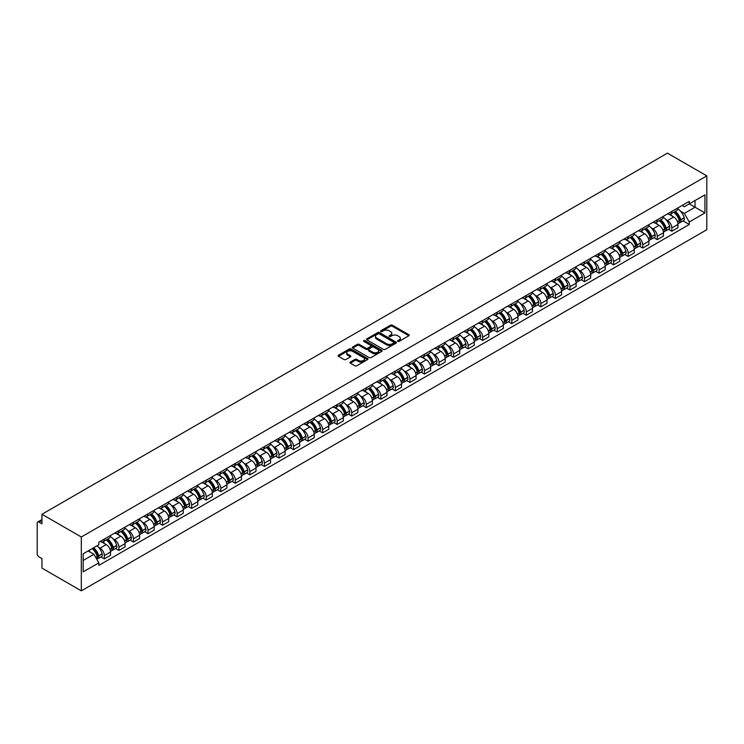 <?xml version="1.0" encoding="UTF-8"?>
<svg xmlns="http://www.w3.org/2000/svg" width="744" height="744" viewBox="0 0 744 744"><rect width="100%" height="100%" fill="white"/><g stroke="black" fill="none" stroke-linecap="round" stroke-linejoin="round"><path stroke-width="1.12" d="M397.817 341.375A0.902 0.521 0 0 0 399.1 341.375L408.828 335.758A1.293 0.744 0 0 0 409.2 335.228A1.293 0.744 0 0 0 408.828 334.698L392.348 325.184A1.293 0.744 0 0 0 390.516 325.184L380.788 330.801A0.902 0.521 0 0 0 382.072 331.545L383.327 330.82A4.148 2.39 0 0 1 389.186 330.82L390.563 331.61A4.148 2.39 0 0 1 391.772 333.303A4.148 2.39 0 0 1 390.563 334.995L389.298 335.721A0.902 0.521 0 0 0 390.581 336.455L391.846 335.73A4.148 2.39 0 0 1 397.705 335.73L399.072 336.521A4.148 2.39 0 0 1 400.291 338.213A4.148 2.39 0 0 1 399.072 339.906L397.817 340.631A0.902 0.521 0 0 0 397.817 341.375L397.817 340.631M350.322 362.077A1.293 0.744 0 0 0 349.94 362.607A1.293 0.744 0 0 0 350.322 363.137L354.944 365.806A1.293 0.744 0 0 0 356.776 365.806L367.583 359.575A1.293 0.744 0 0 0 367.964 359.045A1.293 0.744 0 0 0 367.583 358.515L351.103 349.001A1.293 0.744 0 0 0 349.271 349.001L338.464 355.232A1.293 0.744 0 0 0 338.092 355.762A1.293 0.744 0 0 0 338.464 356.292L344.053 359.519A1.293 0.744 0 0 0 345.886 359.519L350.508 356.85A1.293 0.744 0 0 0 350.889 356.32A1.293 0.744 0 0 0 350.508 355.79L347.736 354.191A3.46 2 0 0 1 346.723 352.777A3.46 2 0 0 1 348.862 350.936A3.46 2 0 0 1 352.637 351.363L363.481 357.632A3.46 2 0 0 1 364.495 359.045A3.46 2 0 0 1 362.356 360.887A3.46 2 0 0 1 358.589 360.459L356.776 359.408A1.293 0.744 0 0 0 354.944 359.408L350.322 362.077L350.322 363.137M81.319 537.001L41.952 514.271L667.442 153.152L706.8 175.882L81.319 537.001L81.319 590.848L706.8 229.729L706.8 175.882M383.42 349.373A1.293 0.744 0 0 0 385.252 349.373L396.05 343.133A1.293 0.744 0 0 0 396.431 342.603A1.293 0.744 0 0 0 396.05 342.073L379.57 332.559A1.293 0.744 0 0 0 377.747 332.559L366.941 338.799A1.293 0.744 0 0 0 366.56 339.329A1.293 0.744 0 0 0 366.941 339.859L383.42 349.373M364.142 341.57A0.902 0.521 0 0 1 365.062 341.701L381.802 351.363L371.014 357.585A1.293 0.744 0 0 1 369.182 357.585L352.703 348.071L352.703 347.02A1.293 0.744 0 0 0 352.321 347.541A1.293 0.744 0 0 0 352.703 348.071M352.703 347.02L357.325 344.351A1.293 0.744 0 0 1 359.157 344.351L365.843 348.211A1.293 0.744 0 0 0 367.676 348.211L370.735 346.434A1.293 0.744 0 0 0 371.117 345.904A1.293 0.744 0 0 0 370.735 345.374L363.779 341.366A0.902 0.521 0 0 1 365.062 340.622L381.821 350.294A1.293 0.744 0 0 1 382.193 350.824A1.293 0.744 0 0 1 381.821 351.354L381.821 350.294M41.952 514.271L41.952 523.804L39.069 522.13A2.641 1.525 -120 0 0 37.749 522A2.641 1.525 -120 0 0 37.2 523.209L37.2 553.694A2.641 1.525 -120 0 0 39.069 556.921L41.952 558.595L41.952 568.118L81.319 590.848M671.823 211.417A6.064 3.506 60 0 1 670.567 214.142L676.724 210.589A6.064 3.506 -120 0 0 677.979 207.864M665.982 219.62L667.535 220.522A6.064 3.506 60 0 1 671.823 227.952L677.979 224.4A6.064 3.506 -120 0 0 673.692 216.969L669.284 214.421M677.979 224.4L677.979 227.683L671.823 231.235L668.484 229.31M670.567 214.142A6.064 3.506 60 0 1 667.582 213.872M671.823 227.952L671.823 231.235M657.268 219.824A6.064 3.506 60 0 1 656.013 222.54L662.169 218.987A6.064 3.506 -120 0 0 663.425 216.262M653.939 237.708L657.268 239.633L663.425 236.081L663.425 232.798A6.064 3.506 -120 0 0 659.138 225.367L654.729 222.819M656.013 222.54A6.064 3.506 60 0 1 653.027 222.27M651.428 228.027L652.981 228.92A6.064 3.506 60 0 1 657.268 236.35L657.268 239.633M642.723 228.222A6.064 3.506 60 0 1 641.468 230.947L647.624 227.394A6.064 3.506 -120 0 0 648.88 224.669M639.384 246.106L642.723 248.04L648.88 244.488L648.88 241.196A6.064 3.506 -120 0 0 644.583 233.765L640.184 231.226M641.468 230.947A6.064 3.506 60 0 1 638.482 230.668M636.883 236.425L638.436 237.317A6.064 3.506 60 0 1 642.723 244.748L642.723 248.04M628.169 236.62A6.064 3.506 60 0 1 626.913 239.345L633.07 235.792A6.064 3.506 -120 0 0 634.325 233.067M624.83 254.513L628.169 256.438L634.325 252.886L634.325 249.603A6.064 3.506 -120 0 0 630.038 242.172L625.63 239.624M626.913 239.345A6.064 3.506 60 0 1 623.928 239.075M622.328 244.823L623.881 245.725A6.064 3.506 60 0 1 628.169 253.155L628.169 256.438M613.623 245.018A6.064 3.506 60 0 1 612.368 247.743L618.524 244.19A6.064 3.506 -120 0 0 619.78 241.465M610.285 262.911L613.623 264.836L619.78 261.284L619.78 258.001A6.064 3.506 -120 0 0 615.483 250.57L611.084 248.022M612.368 247.743A6.064 3.506 60 0 1 609.373 247.473M607.783 253.23L609.327 254.123A6.064 3.506 60 0 1 613.623 261.553L613.623 264.836M599.069 253.425A6.064 3.506 60 0 1 597.813 256.15L603.97 252.588A6.064 3.506 -120 0 0 605.225 249.872M595.73 271.309L599.069 273.243L605.225 269.681L605.225 266.399A6.064 3.506 -120 0 0 600.938 258.968L596.53 256.429M597.813 256.15A6.064 3.506 60 0 1 594.828 255.871M593.228 261.628L594.781 262.52A6.064 3.506 60 0 1 599.069 269.951L599.069 273.243M584.524 261.823A6.064 3.506 60 0 1 583.268 264.548L589.415 260.995A6.064 3.506 -120 0 0 590.68 258.27M581.185 279.716L584.524 281.641L590.68 278.089L590.68 274.796A6.064 3.506 -120 0 0 586.384 267.366L581.975 264.827M583.268 264.548A6.064 3.506 60 0 1 580.274 264.269M578.674 270.026L580.227 270.928A6.064 3.506 60 0 1 584.524 278.358L584.524 281.641M569.969 270.221A6.064 3.506 60 0 1 568.714 272.946L574.87 269.393A6.064 3.506 -120 0 0 576.126 266.668M566.63 288.114L569.969 290.039L576.126 286.487L576.126 283.204A6.064 3.506 -120 0 0 571.838 275.773L567.43 273.225M568.714 272.946A6.064 3.506 60 0 1 565.728 272.676M564.129 278.423L565.682 279.326A6.064 3.506 60 0 1 569.969 286.756L569.969 290.039M555.415 278.628A6.064 3.506 60 0 1 554.159 281.344L560.316 277.791A6.064 3.506 -120 0 0 561.571 275.066M552.085 296.512L555.424 298.437L561.571 294.884L561.571 291.602A6.064 3.506 -120 0 0 557.284 284.171L552.876 281.623M554.159 281.344A6.064 3.506 60 0 1 551.174 281.074M549.574 286.831L551.127 287.723A6.064 3.506 60 0 1 555.424 295.154L555.424 298.437M540.869 287.026A6.064 3.506 60 0 1 539.614 289.751L545.771 286.198A6.064 3.506 -120 0 0 547.026 283.473M537.531 304.91L540.869 306.844L547.026 303.292L547.026 299.999A6.064 3.506 -120 0 0 542.739 292.569L538.331 290.03M539.614 289.751A6.064 3.506 60 0 1 536.629 289.472M535.029 295.228L536.582 296.121A6.064 3.506 60 0 1 540.869 303.552L540.869 306.844M526.315 295.424A6.064 3.506 60 0 1 525.059 298.149L531.216 294.596A6.064 3.506 -120 0 0 532.471 291.871M522.976 313.317L526.315 315.242L532.471 311.69L532.471 308.407A6.064 3.506 -120 0 0 528.184 300.976L523.776 298.428M525.059 298.149A6.064 3.506 60 0 1 522.074 297.879M520.475 303.626L522.028 304.529A6.064 3.506 60 0 1 526.315 311.959L526.315 315.242M511.77 303.822A6.064 3.506 60 0 1 510.514 306.547L516.671 302.994A6.064 3.506 -120 0 0 517.926 300.269M508.431 321.715L511.77 323.64L517.926 320.087L517.926 316.805A6.064 3.506 -120 0 0 513.63 309.374L509.231 306.826M510.514 306.547A6.064 3.506 60 0 1 507.529 306.277M505.929 312.034L507.473 312.926A6.064 3.506 60 0 1 511.77 320.357L511.77 323.64M497.215 312.229A6.064 3.506 60 0 1 495.96 314.954L502.116 311.392A6.064 3.506 -120 0 0 503.372 308.676M493.876 330.113L497.215 332.047L503.372 328.485L503.372 325.202A6.064 3.506 -120 0 0 499.084 317.772L494.676 315.233M495.96 314.954A6.064 3.506 60 0 1 492.974 314.675M491.375 320.432L492.928 321.324A6.064 3.506 60 0 1 497.215 328.755L497.215 332.047M482.67 320.627A6.064 3.506 60 0 1 481.415 323.352L487.571 319.799A6.064 3.506 -120 0 0 488.827 317.074M479.331 338.52L482.67 340.445L488.827 336.893L488.827 333.61A6.064 3.506 -120 0 0 484.53 326.17L480.131 323.631M481.415 323.352A6.064 3.506 60 0 1 478.42 323.073M476.82 328.829L478.373 329.732A6.064 3.506 60 0 1 482.67 337.162L482.67 340.445M468.116 329.025A6.064 3.506 60 0 1 466.86 331.75L473.017 328.197A6.064 3.506 -120 0 0 474.272 325.472M464.777 346.918L468.116 348.843L474.272 345.29L474.272 342.007A6.064 3.506 -120 0 0 469.985 334.577L465.577 332.029M466.86 331.75A6.064 3.506 60 0 1 463.875 331.48M462.275 337.237L463.828 338.129A6.064 3.506 60 0 1 468.116 345.56L468.116 348.843M453.57 337.432A6.064 3.506 60 0 1 452.306 340.148L458.462 336.595A6.064 3.506 -120 0 0 459.718 333.87M450.232 355.316L453.57 357.241L459.727 353.688L459.727 350.405A6.064 3.506 -120 0 0 455.43 342.975L451.022 340.427M452.306 340.148A6.064 3.506 60 0 1 449.32 339.878M447.721 345.635L449.274 346.527A6.064 3.506 60 0 1 453.57 353.958L453.57 357.241M439.016 345.83A6.064 3.506 60 0 1 437.76 348.555L443.917 345.002A6.064 3.506 -120 0 0 445.172 342.277M435.677 363.723L439.016 365.648L445.172 362.096L445.172 358.803A6.064 3.506 -120 0 0 440.885 351.373L436.477 348.834M437.76 348.555A6.064 3.506 60 0 1 434.775 348.276M433.175 354.032L434.728 354.925A6.064 3.506 60 0 1 439.016 362.365L439.016 365.648M424.461 354.228A6.064 3.506 60 0 1 423.206 356.953L429.362 353.4A6.064 3.506 -120 0 0 430.618 350.675M421.123 372.121L424.461 374.046L430.618 370.493L430.618 367.211A6.064 3.506 -120 0 0 426.331 359.78L421.922 357.232M423.206 356.953A6.064 3.506 60 0 1 420.221 356.683M418.621 362.43L420.174 363.332A6.064 3.506 60 0 1 424.461 370.763L424.461 374.046M409.916 362.626A6.064 3.506 60 0 1 408.661 365.351L414.817 361.798A6.064 3.506 -120 0 0 416.073 359.073M406.577 380.519L409.916 382.444L416.073 378.891L416.073 375.608A6.064 3.506 -120 0 0 411.776 368.178L407.377 365.63M408.661 365.351A6.064 3.506 60 0 1 405.675 365.081M404.076 370.838L405.629 371.73A6.064 3.506 60 0 1 409.916 379.161L409.916 382.444M395.362 371.033A6.064 3.506 60 0 1 394.106 373.758L400.263 370.196A6.064 3.506 -120 0 0 401.518 367.48M392.023 388.917L395.362 390.851L401.518 387.289L401.518 384.006A6.064 3.506 -120 0 0 397.231 376.576L392.823 374.037M394.106 373.758A6.064 3.506 60 0 1 391.121 373.479M389.521 379.235L391.074 380.128A6.064 3.506 60 0 1 395.362 387.559L395.362 390.851M380.816 379.431A6.064 3.506 60 0 1 379.561 382.156L385.718 378.603A6.064 3.506 -120 0 0 386.973 375.878M377.478 397.324L380.816 399.249L386.973 395.696L386.973 392.413A6.064 3.506 -120 0 0 382.676 384.974L378.278 382.435M379.561 382.156A6.064 3.506 60 0 1 376.566 381.877M374.976 387.633L376.52 388.535A6.064 3.506 60 0 1 380.816 395.966L380.816 399.249M366.262 387.829A6.064 3.506 60 0 1 365.006 390.553L371.163 387.001A6.064 3.506 -120 0 0 372.418 384.276M362.923 405.722L366.262 407.647L372.418 404.094L372.418 400.811A6.064 3.506 -120 0 0 368.131 393.381L363.723 390.833M365.006 390.553A6.064 3.506 60 0 1 362.021 390.284M360.422 396.041L361.975 396.933A6.064 3.506 60 0 1 366.262 404.364L366.262 407.647M351.717 396.236A6.064 3.506 60 0 1 350.461 398.961L356.608 395.399A6.064 3.506 -120 0 0 357.873 392.674M348.378 414.12L351.717 416.054L357.873 412.492L357.873 409.209A6.064 3.506 -120 0 0 353.577 401.779L349.168 399.24M350.461 398.961A6.064 3.506 60 0 1 347.467 398.682M345.867 404.438L347.42 405.331A6.064 3.506 60 0 1 351.717 412.762L351.717 416.054M337.162 404.634A6.064 3.506 60 0 1 335.907 407.359L342.063 403.806A6.064 3.506 -120 0 0 343.319 401.081M333.824 422.527L337.162 424.452L343.319 420.899L343.319 417.607A6.064 3.506 -120 0 0 339.032 410.177L334.623 407.638M335.907 407.359A6.064 3.506 60 0 1 332.921 407.08M331.322 412.836L332.875 413.738A6.064 3.506 60 0 1 337.162 421.169L337.162 424.452M322.608 413.032A6.064 3.506 60 0 1 321.352 415.757L327.509 412.204A6.064 3.506 -120 0 0 328.764 409.479M319.278 430.925L322.617 432.85L328.764 429.297L328.764 426.014A6.064 3.506 -120 0 0 324.477 418.584L320.069 416.036M321.352 415.757A6.064 3.506 60 0 1 318.367 415.487M316.767 421.234L318.32 422.136A6.064 3.506 60 0 1 322.617 429.567L322.617 432.85M308.062 421.439A6.064 3.506 60 0 1 306.807 424.154L312.964 420.602A6.064 3.506 -120 0 0 314.219 417.877M304.724 439.323L308.062 441.248L314.219 437.695L314.219 434.412A6.064 3.506 -120 0 0 309.932 426.982L305.524 424.433M306.807 424.154A6.064 3.506 60 0 1 303.822 423.885M302.222 429.641L303.775 430.534A6.064 3.506 60 0 1 308.062 437.965L308.062 441.248M293.508 429.837A6.064 3.506 60 0 1 292.252 432.562L298.409 429.009A6.064 3.506 -120 0 0 299.665 426.284M290.169 447.721L293.508 449.655L299.665 446.102L299.665 442.81A6.064 3.506 -120 0 0 295.377 435.38L290.969 432.841M292.252 432.562A6.064 3.506 60 0 1 289.267 432.283M287.668 438.039L289.221 438.932A6.064 3.506 60 0 1 293.508 446.363L293.508 449.655M278.963 438.235A6.064 3.506 60 0 1 277.707 440.959L283.864 437.407A6.064 3.506 -120 0 0 285.119 434.682M275.624 456.128L278.963 458.053L285.119 454.5L285.119 451.217A6.064 3.506 -120 0 0 280.823 443.787L276.424 441.238M277.707 440.959A6.064 3.506 60 0 1 274.722 440.69M273.122 446.437L274.666 447.339A6.064 3.506 60 0 1 278.963 454.77L278.963 458.053M264.408 446.633A6.064 3.506 60 0 1 263.153 449.357L269.309 445.805A6.064 3.506 -120 0 0 270.565 443.08M261.07 464.526L264.408 466.451L270.565 462.898L270.565 459.615A6.064 3.506 -120 0 0 266.278 452.185L261.869 449.636M263.153 449.357A6.064 3.506 60 0 1 260.168 449.088M258.568 454.844L260.121 455.737A6.064 3.506 60 0 1 264.408 463.168L264.408 466.451M249.863 455.04A6.064 3.506 60 0 1 248.608 457.765L254.755 454.203A6.064 3.506 -120 0 0 256.02 451.487M246.524 472.924L249.863 474.858L256.02 471.296L256.02 468.013A6.064 3.506 -120 0 0 251.723 460.583L247.315 458.044M248.608 457.765A6.064 3.506 60 0 1 245.613 457.486M244.013 463.242L245.567 464.135A6.064 3.506 60 0 1 249.863 471.566L249.863 474.858M235.309 463.438A6.064 3.506 60 0 1 234.053 466.163L240.21 462.61A6.064 3.506 -120 0 0 241.465 459.885M231.97 481.331L235.309 483.256L241.465 479.703L241.465 476.411A6.064 3.506 -120 0 0 237.178 468.98L232.77 466.442M234.053 466.163A6.064 3.506 60 0 1 231.068 465.884M229.468 471.64L231.021 472.542A6.064 3.506 60 0 1 235.309 479.973L235.309 483.256M220.763 471.836A6.064 3.506 60 0 1 219.499 474.56L225.655 471.008A6.064 3.506 -120 0 0 226.911 468.283M217.425 489.729L220.763 491.654L226.911 488.101L226.911 484.818A6.064 3.506 -120 0 0 222.623 477.388L218.215 474.839M219.499 474.56A6.064 3.506 60 0 1 216.513 474.291M214.914 480.038L216.467 480.94A6.064 3.506 60 0 1 220.763 488.371L220.763 491.654M206.209 480.243A6.064 3.506 60 0 1 204.953 482.958L211.11 479.406A6.064 3.506 -120 0 0 212.365 476.681M202.87 498.127L206.209 500.052L212.365 496.499L212.365 493.216A6.064 3.506 -120 0 0 208.078 485.786L203.67 483.237M204.953 482.958A6.064 3.506 60 0 1 201.968 482.689M200.369 488.445L201.922 489.338A6.064 3.506 60 0 1 206.209 496.769L206.209 500.052M191.654 488.641A6.064 3.506 60 0 1 190.399 491.366L196.555 487.813A6.064 3.506 -120 0 0 197.811 485.088M188.316 506.524L191.654 508.459L197.811 504.906L197.811 501.614A6.064 3.506 -120 0 0 193.524 494.183L189.115 491.644M190.399 491.366A6.064 3.506 60 0 1 187.414 491.087M185.814 496.843L187.367 497.736A6.064 3.506 60 0 1 191.654 505.176L191.654 508.459M177.109 497.039A6.064 3.506 60 0 1 175.854 499.763L182.01 496.211A6.064 3.506 -120 0 0 183.266 493.486M173.77 514.932L177.109 516.857L183.266 513.304L183.266 510.021A6.064 3.506 -120 0 0 178.969 502.591L174.57 500.042M175.854 499.763A6.064 3.506 60 0 1 172.868 499.494M171.269 505.241L172.822 506.143A6.064 3.506 60 0 1 177.109 513.574L177.109 516.857M162.555 505.436A6.064 3.506 60 0 1 161.299 508.161L167.456 504.609A6.064 3.506 -120 0 0 168.711 501.884M159.216 523.33L162.555 525.255L168.711 521.702L168.711 518.419A6.064 3.506 -120 0 0 164.424 510.989L160.016 508.44M161.299 508.161A6.064 3.506 60 0 1 158.314 507.892M156.714 513.648L158.267 514.541A6.064 3.506 60 0 1 162.555 521.972L162.555 525.255M148.01 513.844A6.064 3.506 60 0 1 146.754 516.569L152.911 513.007A6.064 3.506 -120 0 0 154.166 510.291M144.671 531.728L148.01 533.662L154.166 530.1L154.166 526.817A6.064 3.506 -120 0 0 149.87 519.386L145.471 516.848M146.754 516.569A6.064 3.506 60 0 1 143.759 516.289M142.169 522.046L143.713 522.939A6.064 3.506 60 0 1 148.01 530.37L148.01 533.662M133.455 522.241A6.064 3.506 60 0 1 132.2 524.966L138.356 521.414A6.064 3.506 -120 0 0 139.612 518.689M130.116 540.135L133.455 542.06L139.612 538.507L139.612 535.224A6.064 3.506 -120 0 0 135.324 527.784L130.916 525.245M132.2 524.966A6.064 3.506 60 0 1 129.214 524.687M127.615 530.444L129.168 531.346A6.064 3.506 60 0 1 133.455 538.777L133.455 542.06M118.91 530.639A6.064 3.506 60 0 1 117.645 533.364L123.802 529.812A6.064 3.506 -120 0 0 125.066 527.087M115.571 548.533L118.91 550.458L125.066 546.905L125.066 543.622A6.064 3.506 -120 0 0 120.77 536.192L116.362 533.643M117.645 533.364A6.064 3.506 60 0 1 114.66 533.095M113.06 538.851L114.613 539.744A6.064 3.506 60 0 1 118.91 547.175L118.91 550.458M104.355 539.047A6.064 3.506 60 0 1 103.1 541.762L109.256 538.21A6.064 3.506 -120 0 0 110.512 535.485M101.017 556.931L104.355 558.856L110.512 555.303L110.512 552.02A6.064 3.506 -120 0 0 106.225 544.589L101.816 542.041M103.1 541.762A6.064 3.506 60 0 1 100.115 541.493M98.515 547.249L100.068 548.142A6.064 3.506 60 0 1 104.355 555.573L104.355 558.856M682.127 205.465L684.322 206.73L704.931 194.835L695.045 200.545L695.045 207.223L684.322 213.407L680.528 211.222M83.179 560.474L93.911 554.28L98.85 562.845L83.179 571.894L83.179 553.796L98.85 544.748L98.85 542.218L689.269 201.345L689.269 203.884L704.931 212.923L689.269 221.972L684.322 213.407M704.931 194.835L704.931 212.923M98.85 562.845L98.85 565.375L689.269 224.502L689.269 221.972M93.911 554.28L88.127 550.941M683.039 220.912L689.269 224.502M398.18 341.505L399.072 340.984A4.148 2.39 0 0 0 400.291 339.292L400.291 338.213M391.772 333.303L391.772 334.382A4.148 2.39 0 0 1 390.563 336.065L389.661 336.586M408.828 334.698L408.828 335.758L392.348 326.263A1.293 0.744 0 0 0 390.516 326.263L381.151 331.675M396.05 342.073L396.05 343.133L379.57 333.638A1.293 0.744 0 0 0 377.747 333.638L366.959 339.868M393.762 342.975A0.902 0.521 0 0 0 393.762 342.231L379.301 333.879A0.902 0.521 0 0 0 378.017 333.879L376.687 334.651A4.148 2.39 0 0 0 375.478 336.344A4.148 2.39 0 0 0 376.687 338.027L386.582 343.737A4.148 2.39 0 0 0 392.441 343.737L393.762 342.975L393.762 344.053A0.902 0.521 0 0 0 394.032 343.682L394.032 342.603M375.478 336.344L375.478 337.413A4.148 2.39 0 0 0 376.687 339.106L376.687 338.027M393.762 344.053L392.441 344.816A4.148 2.39 0 0 1 386.582 344.816L376.687 339.106M352.721 348.08L357.325 345.421L357.325 344.351M371.117 345.904L371.117 346.983A1.293 0.744 0 0 1 370.735 347.513L367.676 349.28A1.293 0.744 0 0 1 365.843 349.28L359.157 345.421A1.293 0.744 0 0 0 357.325 345.421M372.772 352.21A3.46 2 0 0 0 376.548 352.647A3.46 2 0 0 0 378.687 350.796A3.46 2 0 0 0 377.673 349.382L373.851 347.178A1.293 0.744 0 0 0 372.019 347.178L368.95 348.945A1.293 0.744 0 0 0 368.578 349.475A1.293 0.744 0 0 0 368.95 350.006L372.772 352.21L372.772 353.288A3.46 2 0 0 0 376.548 353.716A3.46 2 0 0 0 378.687 351.875L378.687 350.796M368.578 349.475L368.578 350.554A1.293 0.744 0 0 0 368.95 351.084L368.95 350.006M372.772 353.288L368.95 351.084M364.495 359.045L364.495 360.115A3.46 2 0 0 1 362.356 361.965A3.46 2 0 0 1 358.589 361.538L356.776 360.487A1.293 0.744 0 0 0 354.944 360.487L350.34 363.146M346.723 352.777L346.723 353.856A3.46 2 0 0 0 347.736 355.269L347.736 354.191M350.489 356.86L347.736 355.269M367.583 358.515L367.583 359.575L351.103 350.08A1.293 0.744 0 0 0 349.271 350.08L338.483 356.302L338.464 355.232M674.111 212.096A8.314 4.799 60 0 1 674.157 212.114A8.314 4.799 60 0 1 679.625 219.573L679.672 219.75A1.618 0.93 60 0 1 679.421 221.015A1.618 0.93 60 0 1 679.384 221.033M673.748 212.3A10.025 5.785 60 0 1 679.263 220.577L679.309 220.745A3.329 1.925 60 0 1 678.779 223.367L677.951 223.842M679.356 222.623A3.329 1.925 -120 0 0 680.276 222.502A3.329 1.925 -120 0 0 680.797 219.889L680.751 219.713A10.025 5.785 -120 0 0 675.245 211.445M677.849 208.934A10.025 5.785 60 0 1 684.154 217.75L684.201 217.918A3.329 1.925 60 0 1 683.68 220.54L680.276 222.502M670.335 214.263A10.025 5.785 60 0 1 672.427 216.234M677.3 216.253L678.575 216.988M659.565 220.494A8.314 4.799 60 0 1 659.603 220.522A8.314 4.799 60 0 1 665.071 227.98L665.117 228.148A1.618 0.93 60 0 1 664.866 229.422A1.618 0.93 60 0 1 664.829 229.44M659.203 220.708A10.025 5.785 60 0 1 664.708 228.975L664.755 229.152A3.329 1.925 60 0 1 664.234 231.765L663.406 232.24M664.801 231.031A3.329 1.925 -120 0 0 665.722 230.9A3.329 1.925 -120 0 0 666.252 228.287L666.196 228.12A10.025 5.785 -120 0 0 660.691 219.843M663.304 217.332A10.025 5.785 60 0 1 669.609 226.148L669.656 226.325A3.329 1.925 60 0 1 669.126 228.938L665.722 230.9M655.78 222.661A10.025 5.785 60 0 1 657.873 224.632M662.746 224.651L664.029 225.386M645.011 228.901A8.314 4.799 60 0 1 645.057 228.92A8.314 4.799 60 0 1 650.526 236.378L650.572 236.546A1.618 0.93 60 0 1 650.312 237.82A1.618 0.93 60 0 1 650.275 237.838M644.648 229.106A10.025 5.785 60 0 1 650.154 237.373L650.21 237.55A3.329 1.925 60 0 1 649.679 240.163L648.852 240.647M650.247 239.429A3.329 1.925 -120 0 0 651.177 239.308A3.329 1.925 -120 0 0 651.697 236.685L651.651 236.518A10.025 5.785 -120 0 0 646.145 228.241M648.749 225.73A10.025 5.785 60 0 1 655.055 234.546L655.101 234.723A3.329 1.925 60 0 1 654.581 237.336L651.177 239.308M641.226 231.059A10.025 5.785 60 0 1 643.327 233.039M648.201 233.049L649.475 233.793M630.466 237.299A8.314 4.799 60 0 1 630.503 237.317A8.314 4.799 60 0 1 635.971 244.776L636.018 244.953A1.618 0.93 60 0 1 635.767 246.218A1.618 0.93 60 0 1 635.729 246.236M630.094 237.503A10.025 5.785 60 0 1 635.609 245.78L635.655 245.948A3.329 1.925 60 0 1 635.134 248.561L634.307 249.045M635.702 247.826A3.329 1.925 -120 0 0 636.622 247.706A3.329 1.925 -120 0 0 637.152 245.092L637.096 244.916A10.025 5.785 -120 0 0 631.591 236.648M634.204 234.128A10.025 5.785 60 0 1 640.5 242.953L640.556 243.121A3.329 1.925 60 0 1 640.026 245.734L636.622 247.706M626.681 239.466A10.025 5.785 60 0 1 628.773 241.437M633.646 241.447L634.92 242.191M615.911 245.697A8.314 4.799 60 0 1 615.958 245.725A8.314 4.799 60 0 1 621.417 253.183L621.473 253.351A1.618 0.93 60 0 1 621.212 254.615A1.618 0.93 60 0 1 621.175 254.643M615.548 245.911A10.025 5.785 60 0 1 621.054 254.178L621.11 254.355A3.329 1.925 60 0 1 620.58 256.968L619.752 257.443M621.147 256.234A3.329 1.925 -120 0 0 622.068 256.103A3.329 1.925 -120 0 0 622.598 253.49L622.551 253.313A10.025 5.785 -120 0 0 617.036 245.046M619.65 242.535A10.025 5.785 60 0 1 625.955 251.351L626.002 251.528A3.329 1.925 60 0 1 625.481 254.141L622.068 256.103M612.126 247.864A10.025 5.785 60 0 1 614.219 249.835M619.092 249.854L620.375 250.589M601.357 254.095A8.314 4.799 60 0 1 601.403 254.123A8.314 4.799 60 0 1 606.871 261.581L606.918 261.748A1.618 0.93 60 0 1 606.667 263.023A1.618 0.93 60 0 1 606.63 263.041M600.994 254.309A10.025 5.785 60 0 1 606.509 262.576L606.555 262.753A3.329 1.925 60 0 1 606.025 265.366L605.197 265.841M606.602 264.632A3.329 1.925 -120 0 0 607.523 264.501A3.329 1.925 -120 0 0 608.043 261.888L607.997 261.721A10.025 5.785 -120 0 0 602.491 253.444M605.105 250.933A10.025 5.785 60 0 1 611.401 259.749L611.456 259.926A3.329 1.925 60 0 1 610.926 262.539L607.523 264.501M597.581 256.262A10.025 5.785 60 0 1 599.673 258.242M604.547 258.252L605.821 258.986M586.811 262.502A8.314 4.799 60 0 1 586.849 262.52A8.314 4.799 60 0 1 592.317 269.979L592.373 270.156A1.618 0.93 60 0 1 592.112 271.421A1.618 0.93 60 0 1 592.075 271.439M586.449 262.706A10.025 5.785 60 0 1 591.954 270.983L592.001 271.151A3.329 1.925 60 0 1 591.48 273.764L590.652 274.248M592.047 273.029A3.329 1.925 -120 0 0 592.968 272.909A3.329 1.925 -120 0 0 593.498 270.295L593.452 270.118A10.025 5.785 -120 0 0 587.937 261.851M590.55 259.331A10.025 5.785 60 0 1 596.855 268.156L596.902 268.324A3.329 1.925 60 0 1 596.372 270.937L592.968 272.909M583.026 264.659A10.025 5.785 60 0 1 585.119 266.64M589.992 266.65L591.275 267.394M572.257 270.9A8.314 4.799 60 0 1 572.303 270.928A8.314 4.799 60 0 1 577.772 278.377L577.818 278.554A1.618 0.93 60 0 1 577.567 279.818A1.618 0.93 60 0 1 577.53 279.837M571.894 271.114A10.025 5.785 60 0 1 577.409 279.381L577.456 279.549A3.329 1.925 60 0 1 576.926 282.171L576.098 282.646M577.502 281.427A3.329 1.925 -120 0 0 578.423 281.306A3.329 1.925 -120 0 0 578.944 278.693L578.897 278.516A10.025 5.785 -120 0 0 573.391 270.249M575.996 267.738A10.025 5.785 60 0 1 582.301 276.554L582.347 276.722A3.329 1.925 60 0 1 581.827 279.344L578.423 281.306M568.481 273.067A10.025 5.785 60 0 1 570.574 275.038M575.447 275.057L576.721 275.792M557.712 279.298A8.314 4.799 60 0 1 557.749 279.326A8.314 4.799 60 0 1 563.217 286.784L563.264 286.952A1.618 0.93 60 0 1 563.013 288.226A1.618 0.93 60 0 1 562.976 288.244M557.349 279.512A10.025 5.785 60 0 1 562.855 287.779L562.901 287.956A3.329 1.925 60 0 1 562.38 290.569L561.553 291.043M562.948 289.834A3.329 1.925 -120 0 0 563.868 289.704A3.329 1.925 -120 0 0 564.398 287.091L564.352 286.924A10.025 5.785 -120 0 0 558.837 278.647M561.45 276.136A10.025 5.785 60 0 1 567.756 284.952L567.802 285.129A3.329 1.925 60 0 1 567.272 287.742L563.868 289.704M553.927 281.464A10.025 5.785 60 0 1 556.019 283.436M560.892 283.455L562.176 284.189M543.157 287.705A8.314 4.799 60 0 1 543.204 287.723A8.314 4.799 60 0 1 548.672 295.182L548.719 295.349A1.618 0.93 60 0 1 548.458 296.623A1.618 0.93 60 0 1 548.43 296.642M542.794 287.909A10.025 5.785 60 0 1 548.3 296.186L548.356 296.354A3.329 1.925 60 0 1 547.826 298.967L546.998 299.451M548.393 298.232A3.329 1.925 -120 0 0 549.323 298.112A3.329 1.925 -120 0 0 549.844 295.489L549.797 295.322A10.025 5.785 -120 0 0 544.292 287.044M546.896 284.534A10.025 5.785 60 0 1 553.201 293.359L553.248 293.527A3.329 1.925 60 0 1 552.727 296.14L549.323 298.112M539.372 289.862A10.025 5.785 60 0 1 541.474 291.843M546.347 291.853L547.621 292.597M528.612 296.103A8.314 4.799 60 0 1 528.649 296.121A8.314 4.799 60 0 1 534.118 303.58L534.164 303.757A1.618 0.93 60 0 1 533.913 305.021A1.618 0.93 60 0 1 533.876 305.04M528.249 296.307A10.025 5.785 60 0 1 533.755 304.584L533.801 304.752A3.329 1.925 60 0 1 533.281 307.374L532.453 307.849M533.848 306.63A3.329 1.925 -120 0 0 534.769 306.509A3.329 1.925 -120 0 0 535.299 303.896L535.243 303.719A10.025 5.785 -120 0 0 529.737 295.452M532.351 292.941A10.025 5.785 60 0 1 538.647 301.757L538.702 301.924A3.329 1.925 60 0 1 538.172 304.547L534.769 306.509M524.827 298.27A10.025 5.785 60 0 1 526.919 300.241M531.793 300.26L533.076 300.995M514.058 304.501A8.314 4.799 60 0 1 514.104 304.529A8.314 4.799 60 0 1 519.572 311.987L519.619 312.154A1.618 0.93 60 0 1 519.359 313.419A1.618 0.93 60 0 1 519.321 313.447M513.695 304.714A10.025 5.785 60 0 1 519.2 312.982L519.256 313.159A3.329 1.925 60 0 1 518.726 315.772L517.898 316.247M519.293 315.038A3.329 1.925 -120 0 0 520.223 314.907A3.329 1.925 -120 0 0 520.744 312.294L520.698 312.117A10.025 5.785 -120 0 0 515.183 303.85M517.796 301.339A10.025 5.785 60 0 1 524.101 310.155L524.148 310.332A3.329 1.925 60 0 1 523.627 312.945L520.223 314.907M510.272 306.668A10.025 5.785 60 0 1 512.365 308.639M517.247 308.658L518.521 309.392M499.503 312.899A8.314 4.799 60 0 1 499.55 312.926A8.314 4.799 60 0 1 505.018 320.385L505.064 320.552A1.618 0.93 60 0 1 504.813 321.827A1.618 0.93 60 0 1 504.776 321.845M499.14 313.112A10.025 5.785 60 0 1 504.655 321.38L504.702 321.557A3.329 1.925 60 0 1 504.172 324.17L503.344 324.654M504.748 323.435A3.329 1.925 -120 0 0 505.669 323.305A3.329 1.925 -120 0 0 506.199 320.692L506.143 320.524A10.025 5.785 -120 0 0 500.638 312.248M503.251 309.737A10.025 5.785 60 0 1 509.547 318.553L509.603 318.73A3.329 1.925 60 0 1 509.073 321.343L505.669 323.305M495.727 315.065A10.025 5.785 60 0 1 497.82 317.046M502.693 317.056L503.967 317.79M484.958 321.306A8.314 4.799 60 0 1 484.995 321.324A8.314 4.799 60 0 1 490.463 328.783L490.519 328.96A1.618 0.93 60 0 1 490.259 330.224A1.618 0.93 60 0 1 490.222 330.243M484.595 321.51A10.025 5.785 60 0 1 490.101 329.787L490.156 329.955A3.329 1.925 60 0 1 489.626 332.568L488.799 333.052M490.194 331.833A3.329 1.925 -120 0 0 491.114 331.712A3.329 1.925 -120 0 0 491.644 329.099L491.598 328.922A10.025 5.785 -120 0 0 486.083 320.655M488.696 318.134A10.025 5.785 60 0 1 495.002 326.96L495.048 327.127A3.329 1.925 60 0 1 494.518 329.741L491.114 331.712M481.173 323.463A10.025 5.785 60 0 1 483.265 325.444M488.138 325.454L489.422 326.197M470.403 329.704A8.314 4.799 60 0 1 470.45 329.732A8.314 4.799 60 0 1 475.918 337.181L475.965 337.358A1.618 0.93 60 0 1 475.714 338.622A1.618 0.93 60 0 1 475.676 338.641M470.041 329.918A10.025 5.785 60 0 1 475.556 338.185L475.602 338.362A3.329 1.925 60 0 1 475.072 340.975L474.244 341.45M475.649 340.241A3.329 1.925 -120 0 0 476.569 340.11A3.329 1.925 -120 0 0 477.09 337.497L477.044 337.32A10.025 5.785 -120 0 0 471.538 329.053M474.151 326.542A10.025 5.785 60 0 1 480.447 335.358L480.494 335.535A3.329 1.925 60 0 1 479.973 338.148L476.569 340.11M466.627 331.871A10.025 5.785 60 0 1 468.72 333.842M473.593 333.861L474.867 334.595M455.858 338.102A8.314 4.799 60 0 1 455.895 338.129A8.314 4.799 60 0 1 461.364 345.588L461.42 345.755A1.618 0.93 60 0 1 461.159 347.029A1.618 0.93 60 0 1 461.122 347.048M455.495 338.315A10.025 5.785 60 0 1 461.001 346.583L461.048 346.76A3.329 1.925 60 0 1 460.527 349.373L459.699 349.847M461.094 348.638A3.329 1.925 -120 0 0 462.015 348.508A3.329 1.925 -120 0 0 462.545 345.895L462.498 345.728A10.025 5.785 -120 0 0 456.983 337.451M459.597 334.94A10.025 5.785 60 0 1 465.902 343.756L465.949 343.933A3.329 1.925 60 0 1 465.418 346.546L462.015 348.508M452.073 340.268A10.025 5.785 60 0 1 454.166 342.249M459.039 342.259L460.322 342.993M441.304 346.509A8.314 4.799 60 0 1 441.35 346.527A8.314 4.799 60 0 1 446.819 353.986L446.865 354.163A1.618 0.93 60 0 1 446.614 355.427A1.618 0.93 60 0 1 446.577 355.446M440.941 346.713A10.025 5.785 60 0 1 446.456 354.99L446.502 355.158A3.329 1.925 60 0 1 445.972 357.771L445.144 358.255M446.539 357.036A3.329 1.925 -120 0 0 447.469 356.915A3.329 1.925 -120 0 0 447.99 354.293L447.944 354.125A10.025 5.785 -120 0 0 442.438 345.858M445.042 343.337A10.025 5.785 60 0 1 451.348 352.163L451.394 352.331A3.329 1.925 60 0 1 450.873 354.944L447.469 356.915M437.528 348.666A10.025 5.785 60 0 1 439.62 350.647M444.494 350.657L445.768 351.401M426.758 354.907A8.314 4.799 60 0 1 426.796 354.925A8.314 4.799 60 0 1 432.264 362.384L432.311 362.561A1.618 0.93 60 0 1 432.059 363.825A1.618 0.93 60 0 1 432.022 363.844M426.396 355.111A10.025 5.785 60 0 1 431.901 363.388L431.948 363.556A3.329 1.925 60 0 1 431.427 366.178L430.599 366.653M431.994 365.434A3.329 1.925 -120 0 0 432.915 365.313A3.329 1.925 -120 0 0 433.445 362.7L433.389 362.523A10.025 5.785 -120 0 0 427.884 354.256M430.497 351.745A10.025 5.785 60 0 1 436.802 360.561L436.849 360.728A3.329 1.925 60 0 1 436.319 363.351L432.915 365.313M422.973 357.074A10.025 5.785 60 0 1 425.066 359.045M429.939 359.064L431.222 359.798M412.204 363.305A8.314 4.799 60 0 1 412.25 363.332A8.314 4.799 60 0 1 417.719 370.791L417.765 370.958A1.618 0.93 60 0 1 417.505 372.233A1.618 0.93 60 0 1 417.468 372.251M411.841 363.518A10.025 5.785 60 0 1 417.347 371.786L417.403 371.963A3.329 1.925 60 0 1 416.873 374.576L416.045 375.05M417.44 373.841A3.329 1.925 -120 0 0 418.37 373.711A3.329 1.925 -120 0 0 418.891 371.098L418.844 370.931A10.025 5.785 -120 0 0 413.339 362.654M415.942 360.143A10.025 5.785 60 0 1 422.248 368.959L422.294 369.136A3.329 1.925 60 0 1 421.774 371.749L418.37 373.711M408.419 365.471A10.025 5.785 60 0 1 410.511 367.443M415.394 367.462L416.668 368.196M397.659 371.702A8.314 4.799 60 0 1 397.696 371.73A8.314 4.799 60 0 1 403.164 379.189L403.211 379.356A1.618 0.93 60 0 1 402.96 380.63A1.618 0.93 60 0 1 402.923 380.649M397.287 371.916A10.025 5.785 60 0 1 402.802 380.184L402.848 380.361A3.329 1.925 60 0 1 402.327 382.974L401.5 383.458M402.895 382.239A3.329 1.925 -120 0 0 403.815 382.118A3.329 1.925 -120 0 0 404.345 379.496L404.29 379.328A10.025 5.785 -120 0 0 398.784 371.051M401.397 368.54A10.025 5.785 60 0 1 407.693 377.357L407.749 377.534A3.329 1.925 60 0 1 407.219 380.147L403.815 382.118M393.874 373.869A10.025 5.785 60 0 1 395.966 375.85M400.839 375.86L402.113 376.603M383.104 380.11A8.314 4.799 60 0 1 383.141 380.128A8.314 4.799 60 0 1 388.61 387.587L388.666 387.764A1.618 0.93 60 0 1 388.405 389.028A1.618 0.93 60 0 1 388.368 389.047M382.742 380.314A10.025 5.785 60 0 1 388.247 388.591L388.303 388.759A3.329 1.925 60 0 1 387.773 391.372L386.945 391.856M388.34 390.637A3.329 1.925 -120 0 0 389.261 390.516A3.329 1.925 -120 0 0 389.791 387.903L389.744 387.726A10.025 5.785 -120 0 0 384.229 379.459M386.843 376.938A10.025 5.785 60 0 1 393.148 385.764L393.195 385.931A3.329 1.925 60 0 1 392.674 388.545L389.261 390.516M379.319 382.267A10.025 5.785 60 0 1 381.412 384.248M386.285 384.257L387.568 385.001M368.55 388.507A8.314 4.799 60 0 1 368.596 388.535A8.314 4.799 60 0 1 374.065 395.985L374.111 396.161A1.618 0.93 60 0 1 373.86 397.426A1.618 0.93 60 0 1 373.823 397.445M368.187 388.721A10.025 5.785 60 0 1 373.702 396.989L373.748 397.166A3.329 1.925 60 0 1 373.218 399.779L372.391 400.253M373.795 399.044A3.329 1.925 -120 0 0 374.716 398.914A3.329 1.925 -120 0 0 375.236 396.301L375.19 396.124A10.025 5.785 -120 0 0 369.684 387.857M372.298 385.346A10.025 5.785 60 0 1 378.594 394.162L378.649 394.339A3.329 1.925 60 0 1 378.119 396.952L374.716 398.914M364.774 390.674A10.025 5.785 60 0 1 366.866 392.646M371.74 392.665L373.014 393.399M354.005 396.905A8.314 4.799 60 0 1 354.042 396.933A8.314 4.799 60 0 1 359.51 404.392L359.566 404.559A1.618 0.93 60 0 1 359.306 405.833A1.618 0.93 60 0 1 359.268 405.852M353.642 397.119A10.025 5.785 60 0 1 359.147 405.387L359.194 405.564A3.329 1.925 60 0 1 358.673 408.177L357.845 408.651M359.24 407.442A3.329 1.925 -120 0 0 360.161 407.312A3.329 1.925 -120 0 0 360.691 404.699L360.645 404.531A10.025 5.785 -120 0 0 355.13 396.254M357.743 393.743A10.025 5.785 60 0 1 364.048 402.56L364.095 402.737A3.329 1.925 60 0 1 363.565 405.35L360.161 407.312M350.219 399.072A10.025 5.785 60 0 1 352.312 401.053M357.185 401.062L358.469 401.797M339.45 405.313A8.314 4.799 60 0 1 339.497 405.331A8.314 4.799 60 0 1 344.965 412.79L345.011 412.967A1.618 0.93 60 0 1 344.76 414.231A1.618 0.93 60 0 1 344.723 414.25M339.087 405.517A10.025 5.785 60 0 1 344.602 413.794L344.649 413.962A3.329 1.925 60 0 1 344.119 416.575L343.291 417.059M344.695 415.84A3.329 1.925 -120 0 0 345.616 415.719A3.329 1.925 -120 0 0 346.137 413.097L346.09 412.929A10.025 5.785 -120 0 0 340.585 404.662M343.189 402.141A10.025 5.785 60 0 1 349.494 410.967L349.541 411.134A3.329 1.925 60 0 1 349.02 413.748L345.616 415.719M335.674 407.47A10.025 5.785 60 0 1 337.767 409.451M342.64 409.46L343.914 410.204M324.905 413.711A8.314 4.799 60 0 1 324.942 413.738A8.314 4.799 60 0 1 330.41 421.188L330.457 421.364A1.618 0.93 60 0 1 330.206 422.629A1.618 0.93 60 0 1 330.169 422.648M324.542 413.924A10.025 5.785 60 0 1 330.048 422.192L330.094 422.36A3.329 1.925 60 0 1 329.573 424.982L328.746 425.456M330.141 424.238A3.329 1.925 -120 0 0 331.061 424.117A3.329 1.925 -120 0 0 331.592 421.504L331.545 421.327A10.025 5.785 -120 0 0 326.03 413.06M328.643 410.548A10.025 5.785 60 0 1 334.949 419.365L334.995 419.532A3.329 1.925 60 0 1 334.465 422.155L331.061 424.117M321.12 415.877A10.025 5.785 60 0 1 323.212 417.849M328.085 417.868L329.369 418.602M310.35 422.108A8.314 4.799 60 0 1 310.397 422.136A8.314 4.799 60 0 1 315.865 429.595L315.912 429.762A1.618 0.93 60 0 1 315.651 431.036A1.618 0.93 60 0 1 315.623 431.055M309.988 422.322A10.025 5.785 60 0 1 315.493 430.59L315.549 430.767A3.329 1.925 60 0 1 315.019 433.38L314.191 433.854M315.586 432.645A3.329 1.925 -120 0 0 316.516 432.515A3.329 1.925 -120 0 0 317.037 429.902L316.991 429.734A10.025 5.785 -120 0 0 311.485 421.457M314.089 418.946A10.025 5.785 60 0 1 320.394 427.763L320.441 427.94A3.329 1.925 60 0 1 319.92 430.553L316.516 432.515M306.565 424.275A10.025 5.785 60 0 1 308.667 426.247M313.54 426.266L314.814 427M295.805 430.516A8.314 4.799 60 0 1 295.842 430.534A8.314 4.799 60 0 1 301.311 437.993L301.357 438.16A1.618 0.93 60 0 1 301.106 439.434A1.618 0.93 60 0 1 301.069 439.453M295.442 430.72A10.025 5.785 60 0 1 300.948 438.988L300.995 439.165A3.329 1.925 60 0 1 300.474 441.778L299.646 442.262M301.041 441.043A3.329 1.925 -120 0 0 301.962 440.922A3.329 1.925 -120 0 0 302.492 438.3L302.436 438.132A10.025 5.785 -120 0 0 296.93 429.855M299.544 427.344A10.025 5.785 60 0 1 305.84 436.161L305.896 436.337A3.329 1.925 60 0 1 305.366 438.951L301.962 440.922M292.02 432.673A10.025 5.785 60 0 1 294.113 434.654M298.986 434.663L300.269 435.407M281.251 438.913A8.314 4.799 60 0 1 281.297 438.932A8.314 4.799 60 0 1 286.756 446.391L286.812 446.567A1.618 0.93 60 0 1 286.552 447.832A1.618 0.93 60 0 1 286.514 447.851M280.888 439.118A10.025 5.785 60 0 1 286.394 447.395L286.449 447.562A3.329 1.925 60 0 1 285.919 450.185L285.092 450.659M286.487 449.441A3.329 1.925 -120 0 0 287.417 449.32A3.329 1.925 -120 0 0 287.937 446.707L287.891 446.53A10.025 5.785 -120 0 0 282.376 438.263M284.989 435.742A10.025 5.785 60 0 1 291.295 444.568L291.341 444.735A3.329 1.925 60 0 1 290.82 447.358L287.417 449.32M277.466 441.08A10.025 5.785 60 0 1 279.558 443.052M284.441 443.071L285.715 443.805M266.696 447.311A8.314 4.799 60 0 1 266.743 447.339A8.314 4.799 60 0 1 272.211 454.798L272.257 454.965A1.618 0.93 60 0 1 272.006 456.23A1.618 0.93 60 0 1 271.969 456.258M266.333 447.525A10.025 5.785 60 0 1 271.848 455.793L271.895 455.97A3.329 1.925 60 0 1 271.365 458.583L270.537 459.057M271.941 457.848A3.329 1.925 -120 0 0 272.862 457.718A3.329 1.925 -120 0 0 273.392 455.105L273.336 454.928A10.025 5.785 -120 0 0 267.831 446.66M270.444 444.149A10.025 5.785 60 0 1 276.74 452.966L276.796 453.143A3.329 1.925 60 0 1 276.266 455.756L272.862 457.718M262.92 449.478A10.025 5.785 60 0 1 265.013 451.45M269.886 451.469L271.16 452.203M252.151 455.709A8.314 4.799 60 0 1 252.188 455.737A8.314 4.799 60 0 1 257.657 463.196L257.712 463.363A1.618 0.93 60 0 1 257.452 464.637A1.618 0.93 60 0 1 257.415 464.656M251.788 455.923A10.025 5.785 60 0 1 257.294 464.191L257.34 464.368A3.329 1.925 60 0 1 256.82 466.981L255.992 467.455M257.387 466.246A3.329 1.925 -120 0 0 258.308 466.116A3.329 1.925 -120 0 0 258.838 463.503L258.791 463.335A10.025 5.785 -120 0 0 253.276 455.058M255.889 452.547A10.025 5.785 60 0 1 262.195 461.364L262.241 461.54A3.329 1.925 60 0 1 261.711 464.154L258.308 466.116M248.366 457.876A10.025 5.785 60 0 1 250.458 459.857M255.332 459.866L256.615 460.601M237.596 464.117A8.314 4.799 60 0 1 237.643 464.135A8.314 4.799 60 0 1 243.111 471.594L243.158 471.77A1.618 0.93 60 0 1 242.907 473.035A1.618 0.93 60 0 1 242.869 473.054M237.234 464.321A10.025 5.785 60 0 1 242.749 472.598L242.795 472.766A3.329 1.925 60 0 1 242.265 475.379L241.437 475.862M242.842 474.644A3.329 1.925 -120 0 0 243.762 474.523A3.329 1.925 -120 0 0 244.283 471.91L244.237 471.733A10.025 5.785 -120 0 0 238.731 463.466M241.344 460.945A10.025 5.785 60 0 1 247.64 469.771L247.687 469.938A3.329 1.925 60 0 1 247.166 472.552L243.762 474.523M233.821 466.274A10.025 5.785 60 0 1 235.913 468.255M240.786 468.264L242.06 469.008M223.051 472.514A8.314 4.799 60 0 1 223.088 472.542A8.314 4.799 60 0 1 228.557 479.992L228.613 480.168A1.618 0.93 60 0 1 228.352 481.433A1.618 0.93 60 0 1 228.315 481.452M222.689 472.728A10.025 5.785 60 0 1 228.194 480.996L228.241 481.163A3.329 1.925 60 0 1 227.72 483.786L226.892 484.26M228.287 483.042A3.329 1.925 -120 0 0 229.208 482.921A3.329 1.925 -120 0 0 229.738 480.308L229.691 480.131A10.025 5.785 -120 0 0 224.177 471.863M226.79 469.352A10.025 5.785 60 0 1 233.095 478.169L233.142 478.336A3.329 1.925 60 0 1 232.612 480.959L229.208 482.921M219.266 474.681A10.025 5.785 60 0 1 221.359 476.653M226.232 476.671L227.515 477.406M208.497 480.912A8.314 4.799 60 0 1 208.543 480.94A8.314 4.799 60 0 1 214.012 488.399L214.058 488.566A1.618 0.93 60 0 1 213.807 489.84A1.618 0.93 60 0 1 213.77 489.859M208.134 481.126A10.025 5.785 60 0 1 213.649 489.394L213.695 489.571A3.329 1.925 60 0 1 213.165 492.184L212.338 492.658M213.733 491.449A3.329 1.925 -120 0 0 214.663 491.319A3.329 1.925 -120 0 0 215.183 488.706L215.137 488.538A10.025 5.785 -120 0 0 209.631 480.261M212.235 477.75A10.025 5.785 60 0 1 218.541 486.567L218.587 486.743A3.329 1.925 60 0 1 218.066 489.357L214.663 491.319M204.712 483.079A10.025 5.785 60 0 1 206.813 485.051M211.687 485.069L212.961 485.804M193.952 489.32A8.314 4.799 60 0 1 193.989 489.338A8.314 4.799 60 0 1 199.457 496.797L199.504 496.973A1.618 0.93 60 0 1 199.252 498.238A1.618 0.93 60 0 1 199.215 498.257M193.589 489.524A10.025 5.785 60 0 1 199.094 497.801L199.141 497.969A3.329 1.925 60 0 1 198.62 500.582L197.792 501.065M199.187 499.847A3.329 1.925 -120 0 0 200.108 499.726A3.329 1.925 -120 0 0 200.638 497.104L200.582 496.936A10.025 5.785 -120 0 0 195.077 488.659M197.69 486.148A10.025 5.785 60 0 1 203.995 494.974L204.042 495.141A3.329 1.925 60 0 1 203.512 497.755L200.108 499.726M190.166 491.477A10.025 5.785 60 0 1 192.259 493.458M197.132 493.467L198.416 494.211M179.397 497.717A8.314 4.799 60 0 1 179.444 497.736A8.314 4.799 60 0 1 184.912 505.195L184.958 505.371A1.618 0.93 60 0 1 184.698 506.636A1.618 0.93 60 0 1 184.661 506.655M179.034 497.922A10.025 5.785 60 0 1 184.54 506.199L184.596 506.366A3.329 1.925 60 0 1 184.066 508.989L183.238 509.463M184.633 508.245A3.329 1.925 -120 0 0 185.563 508.124A3.329 1.925 -120 0 0 186.084 505.511L186.037 505.334A10.025 5.785 -120 0 0 180.522 497.066M183.136 494.555A10.025 5.785 60 0 1 189.441 503.372L189.488 503.539A3.329 1.925 60 0 1 188.967 506.162L185.563 508.124M175.612 499.884A10.025 5.785 60 0 1 177.704 501.856M182.587 501.875L183.861 502.609M164.852 506.115A8.314 4.799 60 0 1 164.889 506.143A8.314 4.799 60 0 1 170.357 513.602L170.404 513.769A1.618 0.93 60 0 1 170.153 515.043A1.618 0.93 60 0 1 170.116 515.062M164.48 506.329A10.025 5.785 60 0 1 169.995 514.597L170.041 514.774A3.329 1.925 60 0 1 169.52 517.387L168.683 517.861M170.088 516.652A3.329 1.925 -120 0 0 171.008 516.522A3.329 1.925 -120 0 0 171.538 513.909L171.483 513.732A10.025 5.785 -120 0 0 165.977 505.464M168.59 502.953A10.025 5.785 60 0 1 174.887 511.77L174.942 511.946A3.329 1.925 60 0 1 174.412 514.56L171.008 516.522M161.067 508.282A10.025 5.785 60 0 1 163.159 510.254M168.032 510.272L169.307 511.007M150.297 514.513A8.314 4.799 60 0 1 150.335 514.541A8.314 4.799 60 0 1 155.803 522L155.859 522.167A1.618 0.93 60 0 1 155.598 523.441A1.618 0.93 60 0 1 155.561 523.46M149.935 514.727A10.025 5.785 60 0 1 155.44 522.995L155.496 523.172A3.329 1.925 60 0 1 154.966 525.785L154.138 526.268M155.533 525.05A3.329 1.925 -120 0 0 156.454 524.92A3.329 1.925 -120 0 0 156.984 522.307L156.938 522.139A10.025 5.785 -120 0 0 151.423 513.862M154.036 511.351A10.025 5.785 60 0 1 160.341 520.168L160.388 520.344A3.329 1.925 60 0 1 159.867 522.958L156.454 524.92M146.512 516.68A10.025 5.785 60 0 1 148.605 518.661M153.478 518.67L154.761 519.405M135.743 522.92A8.314 4.799 60 0 1 135.789 522.939A8.314 4.799 60 0 1 141.258 530.398L141.304 530.574A1.618 0.93 60 0 1 141.053 531.839A1.618 0.93 60 0 1 141.016 531.858M135.38 523.125A10.025 5.785 60 0 1 140.895 531.402L140.942 531.569A3.329 1.925 60 0 1 140.411 534.183L139.584 534.666M140.988 533.448A3.329 1.925 -120 0 0 141.909 533.327A3.329 1.925 -120 0 0 142.43 530.714L142.383 530.537A10.025 5.785 -120 0 0 136.877 522.269M139.491 519.749A10.025 5.785 60 0 1 145.787 528.575L145.843 528.742A3.329 1.925 60 0 1 145.312 531.356L141.909 533.327M131.967 525.078A10.025 5.785 60 0 1 134.06 527.059M138.933 527.068L140.207 527.812M121.198 531.318A8.314 4.799 60 0 1 121.235 531.346A8.314 4.799 60 0 1 126.703 538.796L126.759 538.972A1.618 0.93 60 0 1 126.499 540.237A1.618 0.93 60 0 1 126.461 540.256M120.835 531.532A10.025 5.785 60 0 1 126.341 539.8L126.387 539.977A3.329 1.925 60 0 1 125.866 542.59L125.038 543.064M126.433 541.855A3.329 1.925 -120 0 0 127.354 541.725A3.329 1.925 -120 0 0 127.884 539.112L127.838 538.935A10.025 5.785 -120 0 0 122.323 530.667M124.936 528.156A10.025 5.785 60 0 1 131.242 536.973L131.288 537.149A3.329 1.925 60 0 1 130.758 539.763L127.354 541.725M117.413 533.485A10.025 5.785 60 0 1 119.505 535.457M124.378 535.475L125.662 536.21M106.643 539.716A8.314 4.799 60 0 1 106.69 539.744A8.314 4.799 60 0 1 112.158 547.203L112.205 547.37A1.618 0.93 60 0 1 111.953 548.644A1.618 0.93 60 0 1 111.916 548.663M106.28 539.93A10.025 5.785 60 0 1 111.795 548.198L111.842 548.375A3.329 1.925 60 0 1 111.312 550.988L110.484 551.462M111.888 550.253A3.329 1.925 -120 0 0 112.809 550.123A3.329 1.925 -120 0 0 113.33 547.51L113.283 547.342A10.025 5.785 -120 0 0 107.778 539.065M110.382 536.554A10.025 5.785 60 0 1 116.687 545.371L116.734 545.547A3.329 1.925 60 0 1 116.213 548.161L112.809 550.123M102.867 541.883A10.025 5.785 60 0 1 104.96 543.864M109.833 543.873L111.107 544.608M92.544 548.393A8.314 4.799 60 0 1 97.604 555.601L97.65 555.777A1.618 0.93 60 0 1 97.399 557.042A1.618 0.93 60 0 1 97.362 557.061M92.126 548.635A10.025 5.785 60 0 1 97.241 556.605L97.287 556.772A3.329 1.925 60 0 1 96.832 559.349M97.334 558.651A3.329 1.925 -120 0 0 98.255 558.53A3.329 1.925 -120 0 0 98.785 555.908L98.729 555.74A10.025 5.785 -120 0 0 93.614 547.779M97.018 545.808A10.025 5.785 60 0 1 102.142 553.778L102.188 553.945A3.329 1.925 60 0 1 101.658 556.559L98.255 558.53M88.713 550.606A10.025 5.785 60 0 1 90.405 552.262M95.279 552.271L96.562 553.015M118.91 547.175L125.066 543.622M133.455 538.777L139.612 535.224M148.01 530.37L154.166 526.817M162.555 521.972L168.711 518.419M177.109 513.574L183.266 510.021M191.654 505.176L197.811 501.614M206.209 496.769L212.365 493.216M220.763 488.371L226.911 484.818M235.309 479.973L241.465 476.411M249.863 471.566L256.02 468.013M264.408 463.168L270.565 459.615M278.963 454.77L285.119 451.217M293.508 446.363L299.665 442.81M308.062 437.965L314.219 434.412M322.617 429.567L328.764 426.014M337.162 421.169L343.319 417.607M351.717 412.762L357.873 409.209M366.262 404.364L372.418 400.811M380.816 395.966L386.973 392.413M395.362 387.559L401.518 384.006M409.916 379.161L416.073 375.608M424.461 370.763L430.618 367.211M439.016 362.365L445.172 358.803M453.57 353.958L459.727 350.405M468.116 345.56L474.272 342.007M482.67 337.162L488.827 333.61M497.215 328.755L503.372 325.202M511.77 320.357L517.926 316.805M526.315 311.959L532.471 308.407M540.869 303.552L547.026 299.999M555.424 295.154L561.571 291.602M569.969 286.756L576.126 283.204M584.524 278.358L590.68 274.796M599.069 269.951L605.225 266.399M613.623 261.553L619.78 258.001M628.169 253.155L634.325 249.603M642.723 244.748L648.88 241.196M657.268 236.35L663.425 232.798M104.355 555.573L110.512 552.02M100.068 548.142L106.225 544.589M114.613 539.744L120.77 536.192M129.168 531.346L135.324 527.784M143.713 522.939L149.87 519.386M158.267 514.541L164.424 510.989M172.822 506.143L178.969 502.591M187.367 497.736L193.524 494.183M201.922 489.338L208.078 485.786M216.467 480.94L222.623 477.388M231.021 472.542L237.178 468.98M245.567 464.135L251.723 460.583M260.121 455.737L266.278 452.185M274.666 447.339L280.823 443.787M289.221 438.932L295.377 435.38M303.775 430.534L309.932 426.982M318.32 422.136L324.477 418.584M332.875 413.738L339.032 410.177M347.42 405.331L353.577 401.779M361.975 396.933L368.131 393.381M376.52 388.535L382.676 384.974M391.074 380.128L397.231 376.576M405.629 371.73L411.776 368.178M420.174 363.332L426.331 359.78M434.728 354.925L440.885 351.373M449.274 346.527L455.43 342.975M463.828 338.129L469.985 334.577M478.373 329.732L484.53 326.17M492.928 321.324L499.084 317.772M507.473 312.926L513.63 309.374M522.028 304.529L528.184 300.976M536.582 296.121L542.739 292.569M551.127 287.723L557.284 284.171M565.682 279.326L571.838 275.773M580.227 270.928L586.384 267.366M594.781 262.52L600.938 258.968M609.327 254.123L615.483 250.57M623.881 245.725L630.038 242.172M638.436 237.317L644.583 233.765M652.981 228.92L659.138 225.367M667.535 220.522L673.692 216.969M41.952 520.465L39.069 522.13M399.072 340.984L399.072 339.906M389.298 336.455L389.298 335.721M390.563 336.065L390.563 334.995M380.788 331.545L380.788 330.801M390.516 326.263L390.516 325.184M392.348 326.263L392.348 325.184M366.941 339.859L366.941 338.799M377.747 333.638L377.747 332.559M379.57 333.638L379.57 332.559M386.582 344.816L386.582 343.737M392.441 344.816L392.441 343.737M359.157 345.421L359.157 344.351M365.843 349.28L365.843 348.211M367.676 349.28L367.676 348.211M370.735 347.513L370.735 346.434M365.062 341.701L365.062 340.622M354.944 360.487L354.944 359.408M356.776 360.487L356.776 359.408M358.589 361.538L358.589 360.459M350.508 356.85L350.508 355.79M349.271 350.08L349.271 349.001M351.103 350.08L351.103 349.001M677.486 221.805L679.309 220.745M680.797 219.889L684.201 217.918M680.751 219.713L684.154 217.75M679.253 220.568L679.756 220.28M677.421 221.638L679.263 220.577M662.932 230.203L664.755 229.152M666.252 228.287L669.656 226.325M666.196 228.12L669.609 226.148M662.876 230.036L665.201 228.678M648.387 238.601L650.21 237.55M651.697 236.685L655.101 234.723M651.651 236.518L655.055 234.546M648.322 238.433L650.647 237.076M633.832 246.999L635.655 245.948M637.152 245.092L640.556 243.121M637.096 244.916L640.5 242.953M635.599 245.762L636.101 245.483M633.767 246.841L635.609 245.78M619.287 255.406L621.11 254.355M622.598 253.49L626.002 251.528M622.551 253.313L625.955 251.351M619.222 255.239L621.547 253.881M604.733 263.804L606.555 262.753M608.043 261.888L611.456 259.926M607.997 261.721L611.401 259.749M604.667 263.636L607.002 262.279M590.178 272.202L592.001 271.151M593.498 270.295L596.902 268.324M593.452 270.118L596.855 268.156M591.954 270.965L592.447 270.677M590.122 272.044L591.954 270.983M575.633 280.609L577.456 279.549M578.944 278.693L582.347 276.722M578.897 278.516L582.301 276.554M575.568 280.442L577.902 279.084M561.078 289.007L562.901 287.956M564.398 287.091L567.802 285.129M564.352 286.924L567.756 284.952M561.023 288.839L563.348 287.482M546.533 297.405L548.356 296.354M549.844 295.489L553.248 293.527M549.797 295.322L553.201 293.359M548.3 296.168L548.793 295.88M546.468 297.237L548.3 296.186M531.979 305.812L533.801 304.752M535.299 303.896L538.702 301.924M535.243 303.719L538.647 301.757M531.923 305.644L534.248 304.287M517.433 314.21L519.256 313.159M520.744 312.294L524.148 310.332M520.698 312.117L524.101 310.155M517.368 314.042L519.693 312.685M502.879 322.608L504.702 321.557M506.199 320.692L509.603 318.73M506.143 320.524L509.547 318.553M502.814 322.44L505.148 321.083M488.324 331.006L490.156 329.955M491.644 329.099L495.048 327.127M491.598 328.922L495.002 326.96M488.269 330.848L490.594 329.49M473.779 339.413L475.602 338.362M477.09 337.497L480.494 335.535M477.044 337.32L480.447 335.358M473.714 339.245L476.048 337.888M459.225 347.811L461.048 346.76M462.545 345.895L465.949 343.933M462.498 345.728L465.902 343.756M459.169 347.643L461.494 346.286M444.68 356.209L446.502 355.158M447.99 354.293L451.394 352.331M447.944 354.125L451.348 352.163M444.614 356.051L446.949 354.683M430.125 364.616L431.948 363.556M433.445 362.7L436.849 360.728M433.389 362.523L436.802 360.561M430.069 364.448L432.394 363.091M415.58 373.014L417.403 371.963M418.891 371.098L422.294 369.136M418.844 370.931L422.248 368.959M415.515 372.846L417.84 371.488M401.025 381.412L402.848 380.361M404.345 379.496L407.749 377.534M404.29 379.328L407.693 377.357M400.96 381.244L403.295 379.886M386.471 389.81L388.303 388.759M389.791 387.903L393.195 385.931M389.744 387.726L393.148 385.764M388.247 388.573L388.74 388.294M386.415 389.651L388.247 388.591M371.926 398.217L373.748 397.166M375.236 396.301L378.649 394.339M375.19 396.124L378.594 394.162M373.693 396.98L374.195 396.692M371.861 398.049L373.702 396.989M357.371 406.615L359.194 405.564M360.691 404.699L364.095 402.737M360.645 404.531L364.048 402.56M357.315 406.447L359.64 405.089M342.826 415.013L344.649 413.962M346.137 413.097L349.541 411.134M346.09 412.929L349.494 410.967M344.593 413.776L345.095 413.487M342.761 414.854L344.602 413.794M328.271 423.42L330.094 422.36M331.592 421.504L334.995 419.532M331.545 421.327L334.949 419.365M328.216 423.252L330.541 421.894M313.726 431.818L315.549 430.767M317.037 429.902L320.441 427.94M316.991 429.734L320.394 427.763M313.661 431.65L315.986 430.292M299.172 440.216L300.995 439.165M302.492 438.3L305.896 436.337M302.436 438.132L305.84 436.161M300.948 438.979L301.441 438.69M299.116 440.048L300.948 438.988M284.627 448.623L286.449 447.562M287.937 446.707L291.341 444.735M287.891 446.53L291.295 444.568M284.561 448.455L286.886 447.098M270.072 457.021L271.895 455.97M273.392 455.105L276.796 453.143M273.336 454.928L276.74 452.966M270.007 456.853L272.341 455.495M255.518 465.418L257.34 464.368M258.838 463.503L262.241 461.54M258.791 463.335L262.195 461.364M257.294 464.182L257.787 463.893M255.462 465.251L257.294 464.191M240.972 473.816L242.795 472.766M244.283 471.91L247.687 469.938M244.237 471.733L247.64 469.771M240.907 473.658L243.242 472.301M226.418 482.224L228.241 481.163M229.738 480.308L233.142 478.336M229.691 480.131L233.095 478.169M226.362 482.056L228.687 480.698M211.873 490.621L213.695 489.571M215.183 488.706L218.587 486.743M215.137 488.538L218.541 486.567M213.64 489.385L214.133 489.096M211.808 490.454L213.649 489.394M197.318 499.019L199.141 497.969M200.638 497.104L204.042 495.141M200.582 496.936L203.995 494.974M197.262 498.861L199.587 497.494M182.773 507.427L184.596 506.366M186.084 505.511L189.488 503.539M186.037 505.334L189.441 503.372M182.708 507.259L185.033 505.901M168.218 515.825L170.041 514.774M171.538 513.909L174.942 511.946M171.483 513.732L174.887 511.77M169.985 514.588L170.488 514.299M168.153 515.657L169.995 514.597M153.664 524.222L155.496 523.172M156.984 522.307L160.388 520.344M156.938 522.139L160.341 520.168M153.608 524.055L155.933 522.697M139.119 532.62L140.942 531.569M142.43 530.714L145.843 528.742M142.383 530.537L145.787 528.575M139.054 532.462L141.388 531.104M124.564 541.028L126.387 539.977M127.884 539.112L131.288 537.149M127.838 538.935L131.242 536.973M126.341 539.791L126.833 539.502M124.508 540.86L126.341 539.8M110.019 549.425L111.842 548.375M113.33 547.51L116.734 545.547M113.283 547.342L116.687 545.371M109.954 549.258L112.288 547.9M95.837 557.619L97.287 556.772M98.785 555.908L102.188 553.945M98.729 555.74L102.142 553.778M95.744 557.461L97.734 556.298M37.749 522L41.952 519.572"/></g></svg>
